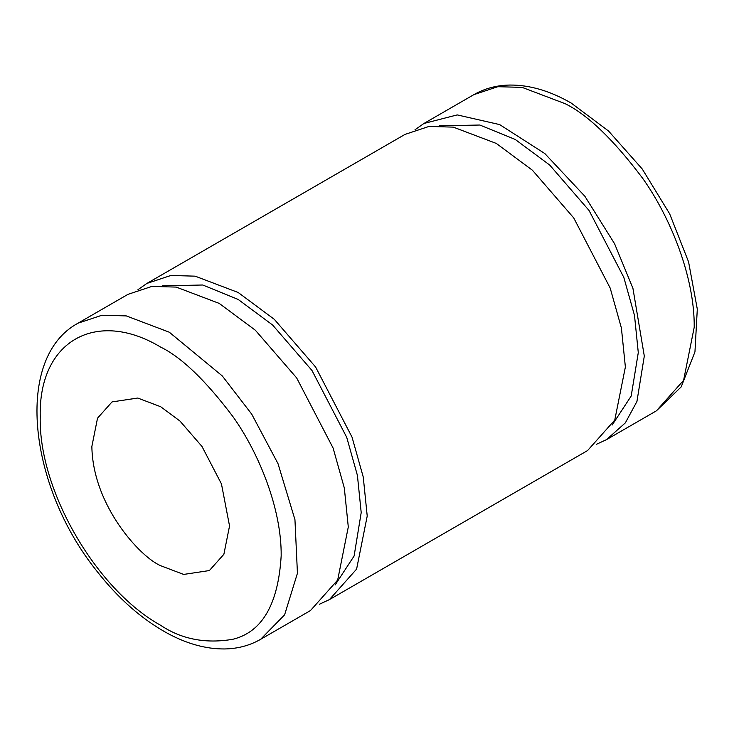 <?xml version="1.0" encoding="UTF-8"?>
<svg xmlns="http://www.w3.org/2000/svg" width="734" height="734" viewBox="0 0 734 734"><rect width="100%" height="100%" fill="white"/><g stroke="black" fill="none" stroke-linecap="round" stroke-linejoin="round"><path stroke-width="1.1" d="M335.099 584.998L354.109 556.005L361.201 512.561L357.412 475.403L346.723 437.345L311.978 370.477L272.598 325.006L238.146 299.435L202.758 285.003L162.379 285.82M137.9 289.756L146.883 283.434L170.811 275.489L195.125 276.158L238.146 292.481L274.287 319.308L315.592 367L352.036 437.134L363.257 477.063L367.22 516.039L356.605 569.107L329.419 599.605L319.464 604.22M329.419 599.605L587.567 450.566L614.762 420.068L625.377 367L621.404 328.015L610.193 288.095L573.749 217.952L532.444 170.26L496.303 143.433L453.273 127.12L428.968 126.441L405.03 134.395L146.883 283.434M612.184 425.023L631.194 396.03L638.286 352.595L634.497 315.427L623.808 277.369L589.063 210.502L549.683 165.031L515.231 139.46L479.843 125.028L439.455 125.844M414.985 129.78L423.958 123.459L457.209 114.908L499.634 124.587L544.811 153.544L584.87 196.262L614.569 243.725L632.928 288.315L644.305 356.073L636.928 401.489L625.35 422.876L606.504 439.638L596.54 444.244M91.86 446.492C92.805 505.864 140.57 557.299 160.7 565.721L183.647 574.428L209.383 570.547L223.879 554.28L229.54 525.975L221.448 483.899L202.006 446.492L179.977 421.05L160.7 406.746L137.753 398.039L112.027 401.92L97.521 418.187L91.86 446.492M160.7 347.127C96.53 308.546 38.397 340.741 40.232 416.683C38.379 490.303 96.42 589.797 160.7 625.34C181.637 639.286 205.74 643.929 232.981 639.25C262.221 631.974 278.287 604.155 281.177 555.785C281.654 508.836 258.854 452.961 232.981 416.683C205.74 380.542 181.637 357.357 160.7 347.127M260.579 639.351L310.491 610.541L337.677 580.043L348.292 526.975L344.319 487.991L333.108 448.07L296.664 377.927L255.359 330.236L219.218 303.408L176.188 287.086L151.883 286.416L127.945 294.362L78.033 323.18L101.971 315.235L126.285 315.904L169.306 332.218L222.301 375.955L251.725 414.15L277.984 463.604L294.949 519.654L297.435 573.254L284.608 614.835L260.579 639.351C249.716 645.562 237.688 648.755 224.476 648.957C206.043 649.076 187.078 643.874 167.581 633.35C141.699 619.184 117.954 598.228 96.328 570.465C28.507 485.706 13.974 357.77 78.033 323.18M423.958 123.459L473.87 94.649L497.808 86.704L522.113 87.374L565.143 103.687C587.576 114.651 613.395 139.497 642.589 178.206C670.307 217.09 694.731 276.957 694.217 327.254L683.602 380.322L656.416 410.82L606.504 439.638M473.87 94.649C484.734 88.438 496.762 85.245 509.974 85.043C529.838 84.942 550.261 90.952 571.226 103.081L608.532 131.01L642.241 168.994L669.683 213.869L688.575 261.891L697.3 309.124L694.951 351.889L681.18 386.919L656.416 410.82"/></g></svg>
